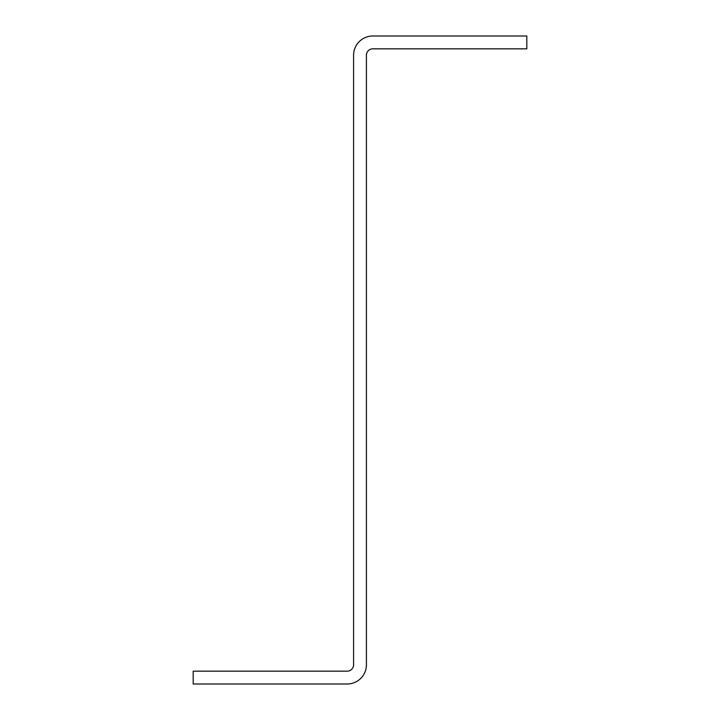 <?xml version="1.0" encoding="UTF-8"?>
<svg xmlns="http://www.w3.org/2000/svg" width="720" height="720" viewBox="0 0 720 720"><rect width="100%" height="100%" fill="white"/><g stroke="black" fill="none" stroke-linecap="round" stroke-linejoin="round"><path stroke-width="1.08" d="M347.166 684A19.251 19.251 0 0 0 366.417 664.749L366.417 55.251A6.417 6.417 0 0 1 372.834 48.834L526.815 48.834L526.815 36L372.834 36A19.251 19.251 0 0 0 353.583 55.251L353.583 664.749A6.417 6.417 0 0 1 347.166 671.166L193.185 671.166L193.185 684L347.166 684"/></g></svg>
